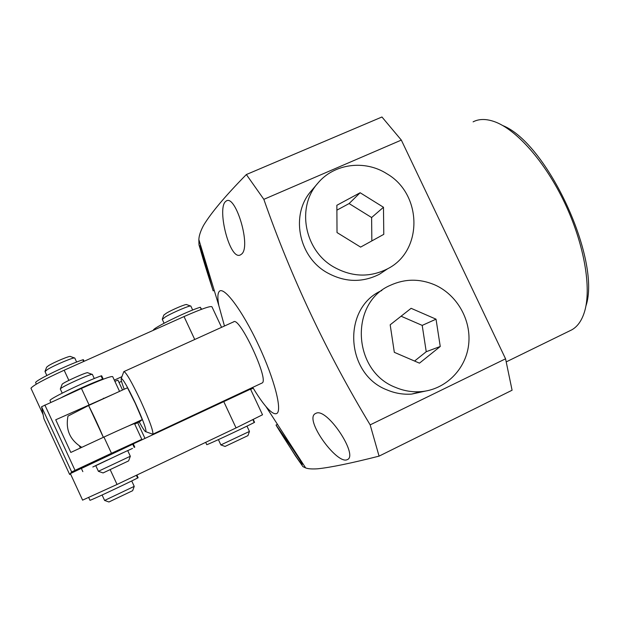 <?xml version="1.0" encoding="UTF-8"?>
<svg xmlns="http://www.w3.org/2000/svg" width="619" height="619" viewBox="0 0 619 619"><rect width="100%" height="100%" fill="white"/><g stroke="black" fill="none" stroke-linecap="round" stroke-linejoin="round"><path stroke-width="0.93" d="M35.747 382.867L35.639 382.643C34.695 380.724 68.229 364.475 82.814 359.801L83.403 359.701M153.396 330.275L153.396 330.19C152.421 328.248 187.495 311.071 200.277 307.256L201.655 309.252M62.039 397.228C76.655 389.846 90.15 383.811 102.53 379.107L101.454 379.911M50.077 400.717L49.977 400.508C49.249 398.837 85.646 381.304 101.052 375.919L101.663 375.779L103.133 378.944M221.571 327.327L211.977 306.846C210.94 305.608 201.616 308.85 184.029 316.564L64.159 370.224C44.173 379.377 33.101 385.382 30.95 388.245L31.082 388.515M114.314 380.112L121.928 376.654M121.533 381.335L119.018 382.48M220.875 444.922L249.465 431.42M192.671 310.026L190.876 306.134C190.923 304.772 172.84 312.409 165.374 316.92L162.317 319.419M225.068 446.438L247.948 435.629L249.457 431.451M190.582 306.026L186.698 304.625C186.683 303.527 172.26 309.601 166.302 313.222L163.795 315.125M104.603 500.446L134.246 486.356M76.624 362.045L74.806 358.084C74.868 356.606 54.364 365.164 47.346 369.574L45.04 371.601M108.936 501.978L132.652 490.689L134.238 486.387M74.504 357.975L70.496 356.521C70.489 355.337 54.132 362.138 48.53 365.682L46.634 367.199M95.705 465.589L127.692 450.578L130.323 456.242L98.398 471.276L95.721 465.581M92.44 374.48C93.028 372.545 60.832 387.03 60.345 388.933L60.306 389.042M98.351 471.299L103.071 472.939L128.62 460.892L130.338 456.242M92.161 374.379L87.79 372.793C88.177 371.238 62.527 382.759 62.109 384.337L62.078 384.414M97.214 460.389L122.802 448.388M119.544 391.378L112.72 376.685C111.521 375.787 101.09 379.702 81.437 388.438L41.55 406.76L43.957 418.823L69.645 474.471L71.657 471.964L41.55 406.76M122.523 390.024L117.943 380.159L114.879 381.327M44.854 405.004L75.031 470.355L111.466 453.286L103.946 437.053L70.814 452.443L55.733 419.79L113.973 393.924M111.466 453.286L141.813 439.351L137.844 441.711M144.97 438.368L137.697 422.707M70.566 474.053L69.645 474.471M71.657 471.964L75.031 470.355M141.805 439.328L134.532 423.667C133.696 423.558 123.498 428.023 103.946 437.053M82.598 500.129L117.045 484.468L236.056 427.915L262.518 414.769L250.517 389.142L122.941 448.69M97.353 460.691L70.357 473.605L82.629 500.183M127.738 450.663L132.489 448.411L127.723 450.632M122.593 452.907L95.767 465.681M96.657 465.117L107.451 460.002M95.736 465.643L92.819 466.989L95.736 465.604M134.78 447.158L133.294 443.97L81.375 468.467M138.122 477.736L137.611 478.015C124.001 484.917 90.119 500.748 89.972 500.284L89.948 500.237M254.541 422.336L254.216 422.529C242.424 428.572 206.908 445.131 206.761 444.659L206.731 444.612M123.699 371.934L123.846 371.624C126.013 372.073 131.576 381.706 140.528 400.516C149.326 419.914 153.435 431.134 152.854 434.174L152.135 433.989M124.218 389.243C121.835 382.991 120.837 379.424 121.223 378.534C122.895 378.642 127.599 386.836 135.344 403.124C142.95 419.899 146.471 429.439 145.883 431.729C145.055 431.838 142.85 428.588 139.267 421.98M88.61 405.515L103.35 437.324C98.684 426.29 93.771 415.689 88.61 405.515L67.989 416.084C65.39 429.663 69.978 440.086 81.77 447.351C69.978 440.086 65.39 429.663 67.989 416.084L88.61 405.515L127.475 387.757L135.236 403.24L142.254 419.574L139.422 421.903L134.733 424.092M128.775 425.833L142.254 419.574M317.779 183.27C296.424 206.97 304.238 249.983 333.293 266.75C351.623 277.126 369.76 277.792 387.687 268.747C423.195 250.935 422.359 194.149 386.952 173.807C364.877 159.524 333.997 163.532 317.779 183.27L311.334 190.853C290.473 214.004 298.079 255.964 326.422 272.298C344.311 282.403 362.014 283.038 379.532 274.194L386.743 269.373M337.022 232.558L336.86 205.284L360.142 192.741L383.478 207.264L383.78 234.346L360.606 247.105L337.022 232.558M360.142 192.741L349.101 203.566L336.891 210.158M371.841 240.923L371.617 217.532L383.478 207.264M371.617 217.532L349.101 203.566M381.869 290.473C341.982 307.55 345.116 374.247 387.215 389.993C395.162 393.328 403.333 394.698 411.743 394.079L425.423 391.092M395.665 387.455C403.805 390.875 412.177 392.276 420.788 391.657C445.247 389.831 465.635 369.659 468.598 345.007C471.686 320.371 457.147 294.667 434.569 284.786C419.62 278.527 404.903 278.682 390.427 285.274C349.309 302.498 352.358 371.23 395.665 387.455M394.326 352.335L390.179 324.805L411.117 308.316L436.031 319.18L440.248 346.485L419.473 363.16L394.326 352.335M414.575 361.047L426.236 351.716L440.248 346.485M426.236 351.716L422.204 325.393L436.031 319.18M422.204 325.393L401.081 316.216M302.049 464.382L302.157 464.382C303.921 464.49 275.888 424.773 276.035 425.029L276.028 425.029C275.501 424.549 300.145 463.971 302.049 464.382M346.71 459.871L347.623 459.507C358.231 454.717 326.817 407.147 315.938 413.322L315.373 413.593C303.914 419.109 336.109 463.561 346.71 459.871M213.122 290.76C212.418 289.321 200.099 243.182 199.751 245.913L199.736 246.13C199.535 248.521 209.973 281.158 212.526 288.818M241.263 254.324C251.786 247.724 235.669 194.258 226.299 200.958L225.378 201.701C216.959 209.501 230.02 261.497 240.59 254.796L241.263 254.324M252.745 387.37C257.519 395.379 261.907 401.746 265.915 406.49C270.557 411.921 274.031 414.304 276.337 413.654C282.86 412.092 274.774 379.633 258.378 344.814C242.068 309.941 223.444 285.398 219.126 291.603C217.578 293.669 217.478 298.335 218.832 305.6L224.465 326.012M246.362 174.535L381.954 116.991L401.329 140.087L505.561 358.811L512.083 390.225L379.068 456.133L370.17 424.874C326.592 352.598 291.147 277.42 263.841 199.341L246.362 174.535C225.386 195.875 211.125 212.82 203.566 225.362C200.571 230.98 199.001 235.731 198.854 239.607L198.978 244.83L207.914 274.526M379.068 456.133C351.12 463.229 330.685 467.446 317.779 468.784C312.077 469.163 308.03 468.877 305.647 467.925L302.962 466.649L295.418 455.808L277.041 426.731M233.394 322.027L233.564 321.888C239.344 315.713 269.59 380.468 262.092 382.999L261.806 383.13M502.837 125.587C547.529 143.415 601.42 260.375 585.938 305.925M473.102 121.858C478.92 118.817 485.954 118.716 494.202 121.564C516.145 129.178 545.014 161.52 564.613 202.738C584.228 243.932 591.749 288.168 584.529 311.728C581.806 320.58 577.558 326.615 571.786 329.842L569.72 330.848M505.561 358.811L370.17 424.874M401.329 140.087L263.841 199.341M250.633 389.382L253.217 388.167M205.995 409.283L206.181 409.685L252.978 387.757M192.996 415.86L192.811 415.457M188.021 417.701L188.207 418.104M82.814 359.801L83.611 361.519M200.277 307.256L201.276 309.392M101.052 375.919L102.53 379.107M64.159 370.224L68.856 380.376M194.737 339.491L184.029 316.564M88.935 404.625L81.437 388.438M236.056 427.915L223.707 401.476M110.174 469.635L117.045 484.468M134.222 447.413L132.737 444.218M137.611 478.015L136.358 475.291M254.216 422.529L252.931 419.783M84.138 361.279L83.403 359.693M36.335 384.144L35.639 382.643M50.812 402.311L49.977 400.508M43.113 414.591L30.95 388.245M246.966 426.12L249.434 431.412M218.399 439.622L220.89 444.96M162.248 319.28L164.089 323.226M225.138 446.461L220.952 444.953M163.826 315.04L162.294 319.164M131.708 480.94L134.222 486.348M79.41 445.943L80.362 448.009L79.41 445.943M102.089 495.007L104.619 500.485M44.978 371.462L46.843 375.493M109.006 502.001L104.681 500.477M46.665 367.113L45.017 371.346M103.621 398.659L103.419 398.218M122.964 448.736L122.709 448.179M97.392 460.729L97.129 460.172M94.289 378.526L92.44 374.541M62.225 393.142L60.306 389.003M62.109 384.337L60.345 388.933M81.368 468.444L82.838 471.632M88.741 497.622L89.972 500.284M136.876 475.044L138.122 477.729M205.678 442.353L206.761 444.659M253.295 419.605L254.571 422.328M152.854 434.174L262.092 382.999M145.883 431.729L152.785 434.221M123.993 371.562L233.874 321.748M121.223 378.534L123.792 371.694M379.532 274.194L387.687 268.747M411.743 394.079L420.788 391.657M302.157 464.382L303.07 463.933M199.751 245.913L200.649 245.526M226.299 200.958L226.825 200.726M218.832 305.6L198.854 239.607M265.915 406.49L305.654 467.925M506.303 361.844L571.786 329.842M213.153 290.845L214.22 290.373M315.373 413.593L315.86 413.353M276.028 425.029L277.467 424.348"/></g></svg>
